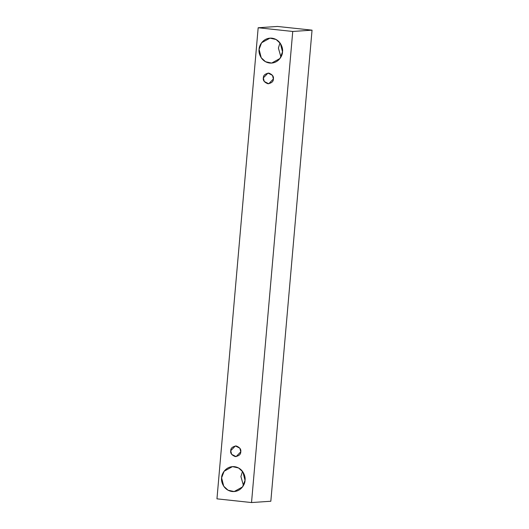 <?xml version="1.0" encoding="UTF-8"?>
<svg xmlns="http://www.w3.org/2000/svg" width="529" height="529" viewBox="0 0 529 529"><rect width="100%" height="100%" fill="white"/><g stroke="black" fill="none" stroke-linecap="round" stroke-linejoin="round"><path stroke-width="0.79" d="M216.956 498.84L258.172 27.753L277.474 26.45L258.172 27.753L292.742 31.462L312.044 30.16L277.474 26.45L312.044 30.16L292.742 31.462L251.526 502.55L270.828 501.247L312.044 30.16L270.828 501.247L251.526 502.55L216.956 498.84L251.526 502.55L292.742 31.462L258.172 27.753L216.956 498.84M279.98 42.875L278.399 48.053L280.932 57.046L278.399 48.053L279.98 42.875M242.494 471.359L240.913 476.536L243.446 485.523L240.913 476.536L242.494 471.359M282.512 51.868C282.665 55.552 278.399 63.797 269.717 63.037C261.062 61.939 258.304 52.94 259.091 49.356C258.939 45.666 263.211 37.42 271.893 38.181C280.542 39.285 283.299 48.284 282.512 51.868L280.39 43.457L276.078 39.49L269.962 38.148L261.597 42.763L259.091 49.356L261.22 57.76L265.532 61.734L271.642 63.077L280.013 58.461L282.512 51.868M245.026 480.345C245.178 484.035 240.913 492.281 232.231 491.52C223.575 490.416 220.818 481.416 221.605 477.832C221.453 474.149 225.724 465.904 234.407 466.664C243.056 467.762 245.813 476.761 245.026 480.345L242.904 471.941L238.586 467.973L232.476 466.624L224.111 471.24L221.605 477.832L223.727 486.244L228.045 490.211L234.155 491.56L242.52 486.938L245.026 480.345M240.768 451.812C240.834 454.365 239.002 455.958 235.286 456.6C231.742 455.178 230.227 453.221 230.73 450.734C230.664 448.189 232.496 446.588 236.218 445.947C239.756 447.369 241.27 449.326 240.768 451.812L239.855 448.208L235.392 445.934L230.73 450.734L231.642 454.338L236.113 456.62L240.768 451.812M273.387 78.966C273.453 81.512 271.622 83.113 267.905 83.754C264.361 82.332 262.847 80.375 263.349 77.889C263.283 75.343 265.115 73.743 268.838 73.101C272.375 74.523 273.896 76.48 273.387 78.966L272.481 75.363L268.011 73.081L263.349 77.889L264.262 81.492L268.732 83.767L273.387 78.966"/></g></svg>
